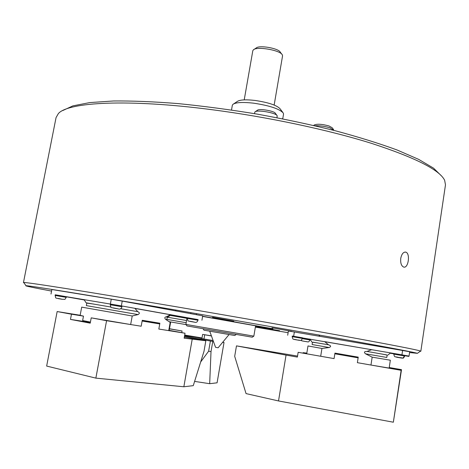 <?xml version="1.0" encoding="UTF-8"?>
<svg xmlns="http://www.w3.org/2000/svg" width="469" height="469" viewBox="0 0 469 469"><rect width="100%" height="100%" fill="white"/><g stroke="black" fill="none" stroke-linecap="round" stroke-linejoin="round"><path stroke-width="0.7" d="M233.761 321.154L212.533 317.32L233.761 321.154M291.712 331.354L271.95 327.79L291.712 331.354M255.447 326.641L279.594 330.715L255.476 326.477M202.637 316.235L272.935 328.787L255.535 326.107L272.213 328.64L202.637 316.241M409.566 352.553L417.404 353.327C414.408 352.336 390.249 347.752 344.926 339.574L176.702 310.185C87.263 294.913 28.451 285.48 25.988 285.715C24.464 285.809 32.988 287.597 51.567 291.085M255.365 327.116L288.107 332.697M62.746 110.555L72.906 105.865L89.831 102.576L113.445 100.976C132.34 100.8 153.914 101.673 178.173 103.602C203.569 106.141 229.904 109.64 257.176 114.108C284.366 119.05 310.355 124.584 335.13 130.71C358.627 137.036 379.245 143.45 396.985 149.951L418.694 159.384L433.538 168.154L441.534 175.981M420.84 351.24L445.48 184.85L444.647 180.301C439.682 169.96 415.37 157.666 371.706 143.426C328.288 129.819 267.717 116.916 211.707 109.67C127.955 98.707 68.058 102.113 58.367 113.574L56.057 117.584L23.45 282.602L23.778 282.531C26.071 282.045 85.616 291.355 176.526 306.814C236.142 316.95 301.602 328.441 347.4 336.777C393.327 345.184 417.715 349.944 420.558 351.07L420.84 351.24L420.218 351.31M24.019 282.877L23.45 282.602M400.761 258.331C401.681 254.016 403.317 251.947 405.667 252.117C410.557 253.014 408.435 268.696 403.662 267.06C401.317 265.952 400.35 263.039 400.761 258.331M389.164 368.001L390.343 360.21L372.175 357.161L370.961 365.046L357.384 362.672L358.24 357.155L334.942 353.104L334.075 358.597L298.155 352.313L320.69 356.258L321.939 348.455L307.981 345.952L306.749 353.591M370.961 365.046L401.259 370.117L400.544 374.895L401.511 369.66L389.235 367.52M358.193 357.46L339.48 354.206L339.533 353.902M318.809 334.907L319.864 336.337M324.607 341.555L328.488 344.785C331.055 345.682 331.278 346.597 329.162 347.517L321.939 348.455M297.539 356.082L236.476 345.87L234.693 356.305L246.049 393.597L278.522 400.948L393.35 422.211L401.142 370.322L357.384 362.672L358.134 357.841L334.837 353.79L334.075 358.597L320.69 356.258M372.175 357.161L365.503 353.796C363.756 352.201 364.255 351.41 366.993 351.422L371.735 349.651M377.944 346.269L378.753 345.723M328.488 344.785L313.046 342.2M386.608 354.886L366.993 351.422M404.688 355.713L408.862 356.417L409.032 356.094L401.951 354.845L292.257 336.197M390.22 353.239L393.813 353.855M370.862 349.569L325.445 341.76M287.69 335.241L288.382 331.014L294.35 331.976L293.653 336.232M401.951 354.845L402.607 350.484L294.35 331.976M402.607 350.484L409.683 351.756L409.032 356.094M306.79 353.315L303.132 352.676L306.826 353.116M298.155 352.313L297.375 357.091L286.049 355.097L278.522 400.948M393.35 422.211L401.511 369.66M401.405 369.853L389.206 367.719M334.837 353.79L358.152 357.724M339.48 354.206L358.175 357.566M236.476 345.87L286.049 355.097M237.126 322.338L228.514 320.79L237.126 322.338M204.027 330.194L234.752 335.511L236.136 334.526M252.287 337.199L186.961 325.932L185.906 324.413L253.846 336.144L255.587 325.803L202.608 316.411M187.008 317.771L185.906 324.413M215.593 347.33L218.138 347.775L229.036 334.579M233.761 103.819L237.197 101.533C239.653 99.745 245.645 99.387 255.177 100.466C268.778 102.535 277.126 105.373 280.222 108.966L282.69 112.267M282.737 118.845L283.534 114.16L283.335 113.129C279.747 108.966 269.951 105.666 253.928 103.215C242.719 101.943 235.702 102.342 232.864 104.411L232.331 105.32L231.51 109.998M282.098 118.716L282.444 118.786M274.154 105.05L282.555 55.893L282.32 54.855C280.368 50.177 256.778 46.103 253.366 49.855L252.803 50.758L244.22 99.879M254.028 49.427L256.18 48.026C259.058 44.883 278.627 48.266 280.286 52.188L281.846 54.228M397.735 357.314L400.755 357.835L397.735 357.314M404.43 355.959L404.524 355.332L393.866 353.503L393.772 354.13L404.43 355.959C402.396 358.838 404.208 357.953 398.902 357.501C394.083 356.17 394.839 357.882 393.772 354.13M296.162 339.796L298.894 340.265L296.162 339.796M302.493 338.43L302.593 337.815L292.281 336.039L292.181 336.654L302.493 338.43C300.477 341.244 302.241 340.377 297.123 339.949C292.416 338.636 293.207 340.365 292.181 336.654M304.059 341.25L306.609 341.69L304.059 341.25M302.441 338.677L309.95 339.984L310.044 339.415L302.546 338.108M398.392 357.525L401.2 358.005L398.392 357.525M404.378 356.223L404.483 355.643M333.963 130.411L330.076 127.867C324.841 126.261 319.788 125.563 314.922 125.762M313.603 125.458L314.353 124.942C317.296 123.757 322.197 124.103 329.05 125.979L332.152 127.732L333.6 129.637M276.991 117.725L277.179 115.761C276.341 112.806 256.684 109.453 254.913 111.962L254.479 113.645M255.341 111.675L257.346 110.326C258.818 108.269 274.728 110.983 275.432 113.41L276.868 115.345M62.178 299.286L58.215 298.606L62.178 299.286M66.24 297.375L66.369 296.719L64.376 296.355L55.242 294.79L55.113 295.441C56.374 299.339 54.07 297.375 62.266 299.292C65.654 299.21 64.335 300.195 66.24 297.375L55.113 295.441M194.184 322.127L190.221 321.447L194.184 322.127M197.977 320.233L198.088 319.6L196.699 319.342L187.412 317.753L187.295 318.392C188.761 322.25 185.923 320.192 194.512 322.168C196.124 322.83 197.279 322.185 197.977 320.233L187.295 318.392M117.719 308.801L113.475 308.069L117.719 308.801M121.934 306.761L122.063 306.069L120.216 305.729L110.379 304.047L110.25 304.739C111.774 308.784 108.679 306.738 117.936 308.825C119.994 309.528 121.33 308.842 121.934 306.761L110.25 304.739M211.443 335.962L202.637 334.403L211.39 335.822M169.467 328.734L182.06 330.985L169.444 328.851M213.096 340.523L203.98 338.993L204.707 334.819M182.06 330.985L181.767 332.632M196.083 337.346L184.604 335.581M213.448 341.485L210.393 341.016L208.623 351.205L200.668 361.974M222.605 342.37L224.018 342.505L217.083 382.81L209.678 383.695L194.606 381.403M222.722 342.229L224.018 342.505M203.98 338.993L196.095 337.287M184.499 336.197L210.393 341.016M212.779 341.42L211.015 351.598L208.623 351.205M209.678 383.695L211.015 351.598M169.18 330.34L185.021 333.23L184.147 338.19L205.838 340.746L204.003 351.287L193.275 385.647L183.848 386.773L95.858 378.125L106.574 320.696L141.175 326.225L142.125 321.025L159.747 323.944L158.827 329.045L185.021 333.23M106.574 320.696L91.221 317.853L90.218 323.17L70.473 319.407L71.464 314.201L57.159 311.551L80.158 315.256M95.858 378.125L46.648 366.066L57.159 311.551M134.843 308.297L137.751 311.662C139.727 312.506 139.838 313.48 138.091 314.582L132.223 315.983L81.7 307.136L80.14 315.356L83.47 316.129L71.464 314.201M91.221 317.853L130.652 324.542L132.223 315.983M159.747 323.944L142.16 320.825M184.335 337.111L205.838 340.746M90.347 322.49L70.473 319.407M192.173 339.427L183.848 386.773M186.908 318.322L170.159 315.403M198.082 319.635L121.354 305.894L55.231 294.831M66.352 296.801L84.291 299.984M170.652 315.016L187.395 317.835M169.796 314.623L135.535 308.526M110.379 303.994L111.276 299.193L51.871 289.52L50.998 294.034M111.276 299.193L122.239 301.092L121.354 305.894M201.934 320.245L202.702 315.848L122.239 301.092M202.637 334.403L202.016 337.95L184.698 335.059M186.046 324.612L169.491 321.746M186.521 320.509L167.761 317.273M170.194 322.408L170.587 322.461L169.127 330.622L168.723 330.627L170.194 322.408L165.539 319.295C164.343 317.894 164.672 317.038 166.536 316.739L170.47 314.64M90.423 322.074L82.638 320.538L83.47 316.129M168.723 330.627L158.827 329.045L159.876 323.217L142.259 320.28L141.175 326.225L130.652 324.542M131.226 302.476L131.373 302.769M175.259 310.818L176.027 310.068L175.3 310.824M166.659 316.763L168.072 316.98L166.817 316.751M137.751 311.662L120.515 308.678M110.901 307.025L86.085 302.804L84.051 299.58M329.162 347.517L312.108 344.539L312.465 342.235L317.519 342.915M382.065 354.048L387.16 355.121L386.79 357.448L365.503 353.796M398.756 357.489C408.27 359.125 389.135 355.824 398.756 357.489M297.252 339.984C305.782 341.45 287.391 338.278 297.252 339.984M305.061 341.426C313.04 342.792 295.939 339.843 305.061 341.426M399.342 357.689C408.171 359.201 390.425 356.141 399.342 357.689M62.113 299.275L58.279 298.618L62.113 299.275M194.324 322.15L190.086 321.423L194.324 322.15M117.748 308.801L113.457 308.069L117.748 308.801M186.134 322.713L166.829 319.377M166.536 316.739L167.304 317.044L166.847 319.495L165.539 319.295M138.091 314.582L86.343 305.612M417.404 353.327L420.558 351.07M25.988 285.715L23.778 282.531M405.017 252.058L405.667 252.117M387.851 355.08L390.624 352.899M309.933 339.034L311.838 341.965M204.033 330.205L203.065 328.81M252.269 337.211L253.77 336.138M215.57 347.336L209.731 331.243M397.108 349.153L397.05 349.534M309.95 339.984C309.165 341.62 308.397 342.235 307.635 341.825C305.073 341.467 300.166 340.629 300.987 340.271M404.606 356.27C403.774 357.853 403.147 358.474 402.724 358.134L396.018 356.991M196.148 336.988L196.065 337.475M168.406 316.739L166.935 317.519M190.924 312.618L190.742 313.655M196.54 313.579L196.347 314.681M86.343 305.595L86.8 303.121L93.665 304.07M168.072 316.98L170.992 314.734"/></g></svg>
